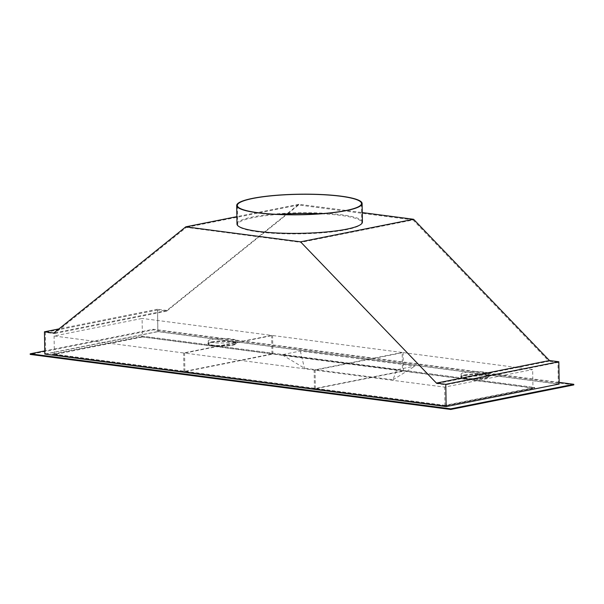 <?xml version="1.0" encoding="UTF-8"?>
<svg xmlns="http://www.w3.org/2000/svg" width="604" height="604" viewBox="0 0 604 604"><rect width="100%" height="100%" fill="white"/><g stroke="black" fill="none" stroke-linecap="round" stroke-linejoin="round"><path stroke-width="0.45" stroke-dasharray="3.02 2.27" d="M446.092 406.447L45.693 354.042L45.353 332.389L54.398 333.574L186.387 227.376L300.83 242.355L436.707 383.615L445.752 384.801L446.092 406.447L558.3 384.061L157.901 331.656L157.561 310.003L166.606 311.188L286.575 214.662M559.161 382.385L153.257 329.256L44.756 350.901M559.183 384.038L157.848 331.513L157.501 309.24L166.863 310.464L298.859 204.265L362.264 212.57M44.809 354.065L157.848 331.513M45.693 354.042L157.901 331.656M445.027 405.344L52.593 353.982L142.272 336.088L534.714 387.451L445.027 405.344L445.042 405.964L52.601 354.601L142.287 336.707L534.721 388.07L445.042 405.964M464.408 374.941A14.111 2.318 179.1 0 1 479.954 374.08A14.111 2.318 179.1 0 1 489.059 376.103A14.111 2.318 179.1 0 1 485.488 377.704A14.111 2.318 179.1 0 1 469.942 378.565A14.111 2.318 179.1 0 1 460.837 376.541A14.111 2.318 179.1 0 1 464.408 374.941M211.528 341.849A14.111 2.318 179.1 0 1 227.066 340.981A14.111 2.318 179.1 0 1 236.172 343.004A14.111 2.318 179.1 0 1 232.6 344.605A14.111 2.318 179.1 0 1 217.062 345.465A14.111 2.318 179.1 0 1 207.95 343.45A14.111 2.318 179.1 0 1 211.528 341.849M573.8 384.914L153.265 329.875L30.208 354.427M396.707 369.731L281.97 354.714L304.476 368.214L392.985 379.795L396.707 369.731L415.061 366.069L300.324 351.052L281.97 354.714M464.423 375.56A14.111 2.318 179.1 0 1 479.961 374.699A14.111 2.318 179.1 0 1 489.066 376.722A14.111 2.318 179.1 0 1 485.495 378.323A14.111 2.318 179.1 0 1 469.95 379.184A14.111 2.318 179.1 0 1 460.844 377.16A14.111 2.318 179.1 0 1 464.423 375.56M211.536 342.46A14.111 2.318 179.1 0 1 227.081 341.6A14.111 2.318 179.1 0 1 236.187 343.623A14.111 2.318 179.1 0 1 232.608 345.224A14.111 2.318 179.1 0 1 217.07 346.084A14.111 2.318 179.1 0 1 207.965 344.061A14.111 2.318 179.1 0 1 211.536 342.46M153.265 329.875L153.257 329.256M52.601 354.601L52.593 353.982M534.721 388.07L534.714 387.451M142.287 336.707L142.272 336.088M392.985 379.795L415.061 366.069M300.324 351.052L304.476 368.214M157.501 309.24L58.935 328.908M166.863 310.464L53.824 333.023M298.859 204.265L236.874 216.632M362.415 222.068A62.725 10.291 -0.9 0 0 321.947 213.091A62.725 10.291 -0.9 0 0 252.872 216.927A62.725 10.291 -0.9 0 0 236.987 224.039M278.618 214.412A62.091 10.185 -0.9 0 0 253.348 217.606A62.091 10.185 -0.9 0 0 237.621 224.65A62.091 10.185 -0.9 0 0 277.689 233.537A62.091 10.185 -0.9 0 0 346.077 229.739A62.091 10.185 -0.9 0 0 361.796 222.695A62.091 10.185 -0.9 0 0 320.505 213.756M287.564 213.869L298.595 204.99L413.038 219.969L300.83 242.355M298.595 204.99L186.387 227.376M413.038 219.969L548.915 361.222L436.707 383.615M558.3 384.061L557.96 362.408L445.752 384.801M557.96 362.408L548.915 361.222M157.561 310.003L45.353 332.389M166.606 311.188L54.398 333.574M532.954 388.115L403.389 371.158L315.371 388.719L444.937 405.677L532.954 388.115L532.66 369.557L403.094 352.6L315.084 370.161L444.642 387.119L532.66 369.557M403.389 371.158L403.094 352.6M444.937 405.677L444.642 387.119M315.371 388.719L315.084 370.161M402.453 371.037L272.887 354.08L184.869 371.641L314.435 388.599L402.453 371.037L402.158 352.479L272.593 335.514L184.582 353.076L314.148 370.033L402.158 352.479M272.887 354.08L272.593 335.514M314.435 388.599L314.148 370.033M184.869 371.641L184.582 353.076M142.385 336.994L54.375 354.556L183.933 371.513L271.951 353.952L142.385 336.994L142.099 318.436L54.081 335.998L183.646 352.955L271.657 335.394L142.099 318.436M54.375 354.556L54.081 335.998M271.951 353.952L271.657 335.394M183.933 371.513L183.646 352.955M211.77 342.498A13.801 2.265 179.1 0 1 226.968 341.653A13.801 2.265 179.1 0 1 235.87 343.623A13.801 2.265 179.1 0 1 232.374 345.194A13.801 2.265 179.1 0 1 217.183 346.032A13.801 2.265 179.1 0 1 208.274 344.061A13.801 2.265 179.1 0 1 211.77 342.498M211.725 339.403A13.801 2.265 179.1 0 1 226.915 338.557A13.801 2.265 179.1 0 1 235.824 340.535A13.801 2.265 179.1 0 1 232.329 342.098A13.801 2.265 179.1 0 1 217.13 342.944A13.801 2.265 179.1 0 1 208.229 340.966A13.801 2.265 179.1 0 1 211.725 339.403M464.657 375.59A13.801 2.265 179.1 0 1 479.848 374.752A13.801 2.265 179.1 0 1 488.757 376.722A13.801 2.265 179.1 0 1 485.261 378.293A13.801 2.265 179.1 0 1 470.063 379.131A13.801 2.265 179.1 0 1 461.162 377.16A13.801 2.265 179.1 0 1 464.657 375.59M464.604 372.502A13.801 2.265 179.1 0 1 479.803 371.656A13.801 2.265 179.1 0 1 488.704 373.634A13.801 2.265 179.1 0 1 485.208 375.197A13.801 2.265 179.1 0 1 470.018 376.043A13.801 2.265 179.1 0 1 461.109 374.065A13.801 2.265 179.1 0 1 464.604 372.502M489.059 376.103L489.066 376.722M460.837 376.541L460.844 377.16M236.172 343.004L236.187 343.623M207.95 343.45L207.965 344.061M237.621 224.65L237.327 205.473M361.796 222.695L361.494 203.518M235.824 340.535L235.87 343.623M208.229 340.966L208.274 344.061M488.704 373.634L488.757 376.722M461.109 374.065L461.162 377.16"/><path stroke-width="0.91" d="M44.756 350.901L30.2 353.808L450.735 408.848L573.792 384.295L559.161 382.385M446.145 406.598L44.809 354.065L44.454 331.792L53.824 333.023L185.813 226.825L300.55 241.842L436.428 383.095L445.79 384.325L446.145 406.598L559.183 384.038L558.836 361.766L549.466 360.543L436.428 383.095M30.2 353.808L30.208 354.427L450.743 409.467L573.8 384.914L573.792 384.295M450.743 409.467L450.735 408.848M362.264 212.57L413.589 219.282L549.466 360.543M558.836 361.766L445.79 384.325M58.935 328.908L44.454 331.792M236.874 216.632L185.813 226.825M413.589 219.282L300.55 241.842M236.692 205.481L236.987 224.039A62.725 10.291 -0.9 0 0 277.462 233.016A62.725 10.291 -0.9 0 0 346.53 229.18A62.725 10.291 -0.9 0 0 362.415 222.068L362.121 203.51A62.725 10.291 -0.9 0 0 321.653 194.533A62.725 10.291 -0.9 0 0 252.578 198.369A62.725 10.291 -0.9 0 0 236.692 205.481A62.725 10.291 -0.9 0 0 277.168 214.458A62.725 10.291 -0.9 0 0 346.243 210.622A62.725 10.291 -0.9 0 0 362.121 203.51M253.046 198.429A62.091 10.185 -0.9 0 0 237.327 205.473A62.091 10.185 -0.9 0 0 277.387 214.36A62.091 10.185 -0.9 0 0 345.775 210.562A62.091 10.185 -0.9 0 0 361.494 203.518A62.091 10.185 -0.9 0 0 321.426 194.631A62.091 10.185 -0.9 0 0 253.046 198.429M320.505 213.756A62.091 10.185 -0.9 0 0 278.618 214.412M286.575 214.662L287.564 213.869"/></g></svg>
